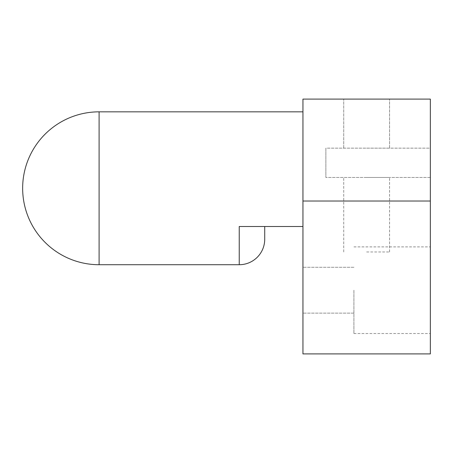 <?xml version="1.0" encoding="UTF-8"?>
<svg xmlns="http://www.w3.org/2000/svg" width="453" height="453" viewBox="0 0 453 453"><rect width="100%" height="100%" fill="white"/><g stroke="black" fill="none" stroke-linecap="round" stroke-linejoin="round"><path stroke-width="0.34" stroke-dasharray="2.27 1.7" d="M302.944 226.5L302.944 111.834L302.944 226.5L239.241 226.5L264.722 226.5L239.241 226.5L239.241 264.722M302.944 201.019L302.944 353.906L430.35 353.906L430.35 99.094L302.944 99.094L302.944 201.019L430.35 201.019M302.944 290.203L302.944 313.136L302.944 290.203M264.722 239.241L264.722 226.5M366.647 99.094L389.58 99.094L366.647 99.094M353.906 290.203L353.906 333.521L353.906 290.203M430.35 148.142L430.35 177.451L430.35 148.142L430.35 177.451L430.35 148.142L325.877 148.142L325.877 177.451L325.877 148.142L325.877 177.451L325.877 148.142L430.35 148.142M430.35 290.203L430.35 333.521L430.35 290.203M366.647 148.142L389.58 148.142L366.647 148.142M430.35 177.451L325.877 177.451L430.35 177.451M366.647 177.451L389.58 177.451L366.647 177.451M366.647 251.981L389.58 251.981L366.647 251.981M99.094 111.834L99.094 264.722M353.906 267.27L302.944 267.27L353.906 267.27M353.906 313.136L302.944 313.136L353.906 313.136M389.58 148.142L389.58 99.094L389.58 148.142M343.714 148.142L343.714 99.094L343.714 148.142M353.906 333.521L430.35 333.521L353.906 333.521M353.906 246.885L430.35 246.885L353.906 246.885M389.58 251.981L389.58 177.451L389.58 251.981M343.714 251.981L343.714 177.451L343.714 251.981"/><path stroke-width="0.68" d="M99.094 264.722L99.094 111.834A76.444 76.444 0 0 0 22.65 188.278A76.444 76.444 0 0 0 99.094 264.722L239.241 264.722L239.241 226.5L302.944 226.5M239.241 264.722A25.481 25.481 0 0 0 264.722 239.241L264.722 226.5M302.944 353.906L302.944 99.094L430.35 99.094L430.35 353.906L302.944 353.906M302.944 201.019L430.35 201.019M99.094 111.834L302.944 111.834"/></g></svg>
